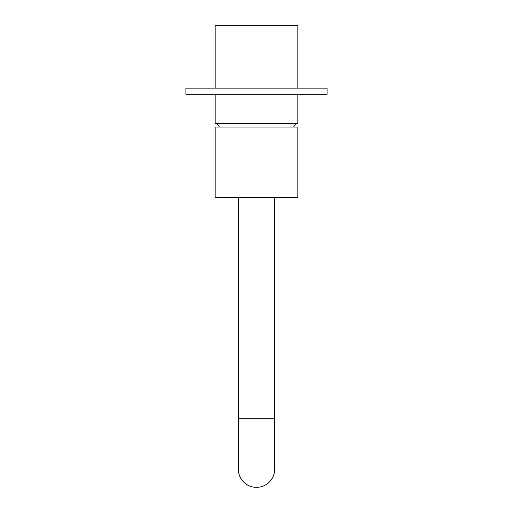<?xml version="1.0" encoding="UTF-8"?>
<svg xmlns="http://www.w3.org/2000/svg" width="513" height="513" viewBox="0 0 513 513"><rect width="100%" height="100%" fill="white"/><g stroke="black" fill="none" stroke-linecap="round" stroke-linejoin="round"><path stroke-width="0.77" d="M297.829 88.153L297.829 25.65L215.171 25.65L215.171 88.153M297.829 94.2L297.829 123.633L215.171 123.633L215.171 94.2M297.829 197.428A0.404 0.404 0 0 1 297.431 197.832L215.569 197.832A0.404 0.404 0 0 1 215.171 197.428L297.829 197.428L297.829 127.064L215.171 127.064L215.171 197.428M274.647 197.832L274.647 469.203A18.147 18.147 0 0 1 256.5 487.35A18.147 18.147 0 0 1 238.353 469.203A18.147 18.147 0 0 0 256.5 487.35M238.353 197.832L238.353 469.203M185.937 88.153L185.937 94.2L327.063 94.2L327.063 88.153L185.937 88.153M274.647 418.8L238.353 418.8M217.185 123.633L219.397 127.064M293.603 127.064L295.815 123.633"/></g></svg>
